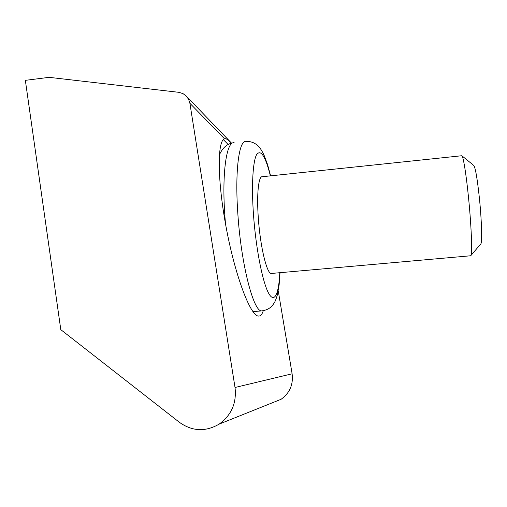 <?xml version="1.0" encoding="UTF-8"?>
<svg xmlns="http://www.w3.org/2000/svg" width="507" height="507" viewBox="0 0 507 507"><rect width="100%" height="100%" fill="white"/><g stroke="black" fill="none" stroke-linecap="round" stroke-linejoin="round"><path stroke-width="0.76" d="M223.378 139.666L228.15 144.508M231.008 143.323C228.701 140.471 226.921 138.937 225.672 138.722L224.595 138.867L189.891 103.295L235.02 387.487C236.769 402.976 231.477 415.189 219.138 424.125C205.544 432.002 192.349 431.432 179.548 422.42L60.802 329.658L25.35 80.347L49.109 77.337L179.053 92.344L183.116 93.706L186.075 95.867L188.572 99.245L189.891 103.295M263.26 310.734C262.113 314.454 260.509 316.229 258.443 316.057C250.654 316.064 235.736 277.665 226.54 229.443C217.262 181.227 217.097 140.661 224.595 138.867M278.248 290.847L292.114 373.786C293.414 384.547 289.744 393.045 281.106 399.275L272.322 402.799M461.934 155.826L473.734 165.428C475.408 167.57 477.309 178.584 479.432 198.478C481.637 219.975 482.29 241.611 480.934 243.74L480.655 244.063M470.762 255.762L271.251 273.469C266.891 273.888 260.281 246.808 258.348 218.441C256.529 194.213 258.526 175.771 262.366 176.715L461.82 155.738C463.252 156.112 466.225 174.237 468.544 197.787C471.339 225.526 472.429 253.158 470.984 255.452L470.547 255.782M271.251 273.469L271.803 273.425M292.114 373.786L235.02 387.487M234.158 142.733C226.578 141.117 221.793 172.551 224.835 215.488L225.469 223.701M270.618 175.847L267.519 164.439L263.957 154.939C261.859 150.649 260.021 147.803 258.456 146.39C255.224 142.961 251.104 141.301 246.091 141.402C239.019 139.723 234.754 171.17 237.872 214.195C241.193 264.914 253.608 311.982 261.663 310.899L262.734 310.81M270.389 175.872C265.364 156.029 260.756 148.969 256.567 154.698C252.828 161.575 251.409 185.676 253.494 214.797C255.851 247.98 262.411 281.404 268.336 292.697C274.281 304.168 278.799 294.396 279.807 272.709M225.672 138.722L224.715 138.829M219.138 424.125L281.106 399.275M186.658 96.469L231.566 143.164M480.934 243.74L470.984 255.452M219.354 155.003C222.51 147.829 227.073 143.779 233.036 142.86M280.035 272.69L279.142 284.795L277.335 294.998C276.017 299.377 274.883 302.166 273.919 303.37C272.221 305.975 269.375 309.859 261.663 310.899L252.93 311.621"/></g></svg>
